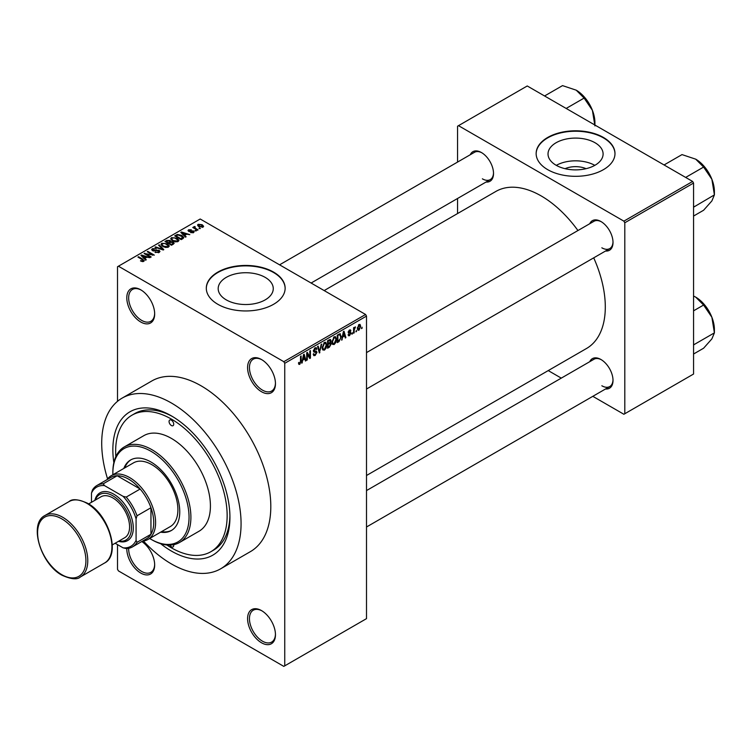 <?xml version="1.0" encoding="UTF-8"?>
<svg xmlns="http://www.w3.org/2000/svg" width="752" height="752" viewBox="0 0 752 752"><rect width="100%" height="100%" fill="white"/><g stroke="black" fill="none" stroke-linecap="round" stroke-linejoin="round"><path stroke-width="1.13" d="M261.517 391.736A19.712 11.383 60 0 1 247.587 367.596A19.712 11.383 60 0 1 261.517 359.541L261.517 359.541A19.712 11.383 60 0 1 275.458 383.689A19.712 11.383 60 0 1 261.517 391.736M261.997 359.832A18.396 10.622 -120 0 0 253.255 359.174A18.396 10.622 -120 0 0 250.435 373.913A18.396 10.622 -120 0 0 262.448 390.119A18.396 10.622 -120 0 0 271.651 391.031A18.396 10.622 -120 0 0 275.448 383.135M261.517 642.781A19.712 11.383 60 0 1 247.587 618.642A19.712 11.383 60 0 1 261.517 610.596L261.517 610.596A19.712 11.383 60 0 1 275.458 634.735A19.712 11.383 60 0 1 261.517 642.781M261.997 610.878A18.396 10.622 -120 0 0 253.255 610.22A18.396 10.622 -120 0 0 250.435 624.959A18.396 10.622 -120 0 0 262.448 641.174A18.396 10.622 -120 0 0 271.651 642.086A18.396 10.622 -120 0 0 275.448 634.19M141.79 541.515A19.712 11.383 60 0 1 154.668 564.996A19.712 11.383 60 0 1 140.737 573.043A19.712 11.383 60 0 1 126.797 548.546M128.667 548.311A18.396 10.622 -120 0 0 141.658 571.435A18.396 10.622 -120 0 0 150.861 572.347A18.396 10.622 -120 0 0 154.658 564.451M140.737 321.997A19.712 11.383 60 0 1 126.797 297.858A19.712 11.383 60 0 1 140.737 289.811L140.737 289.811A19.712 11.383 60 0 1 154.668 313.951A19.712 11.383 60 0 1 140.737 321.997M141.207 290.093A18.396 10.622 -120 0 0 132.465 289.435A18.396 10.622 -120 0 0 129.645 304.175A18.396 10.622 -120 0 0 141.658 320.39A18.396 10.622 -120 0 0 150.861 321.301A18.396 10.622 -120 0 0 154.658 313.396M565.062 168.683A17.446 10.077 180 0 1 586.062 168.683M595.039 142.748A27.542 15.905 0 0 0 565.025 139.299A27.542 15.905 0 0 0 548.02 153.991A27.542 15.905 0 0 0 556.085 165.233A27.542 15.905 0 0 0 586.099 168.674A27.542 15.905 0 0 0 603.104 153.991A27.542 15.905 0 0 0 595.039 142.748M594.813 165.355A27.542 15.905 0 0 0 556.311 165.355M603.442 137.466A39.424 22.757 0 0 0 560.475 132.531A39.424 22.757 0 0 0 536.148 153.558A39.424 22.757 0 0 0 547.691 169.651A39.424 22.757 0 0 0 590.649 174.586A39.424 22.757 0 0 0 614.986 153.558A39.424 22.757 0 0 0 603.442 137.466M614.986 153.775A39.424 22.757 0 0 0 603.442 137.898A39.424 22.757 0 0 0 560.654 132.916A39.424 22.757 0 0 0 536.148 153.775M226.249 299.869A27.542 15.905 180 0 1 218.183 288.627A27.542 15.905 180 0 1 235.188 273.935A27.542 15.905 180 0 1 265.202 277.385A27.542 15.905 180 0 1 273.267 288.627A27.542 15.905 180 0 1 256.263 303.319A27.542 15.905 180 0 1 226.249 299.869M273.596 272.111A39.424 22.757 0 0 0 230.638 267.176A39.424 22.757 0 0 0 206.302 288.204A39.424 22.757 0 0 0 217.854 304.297A39.424 22.757 0 0 0 260.812 309.222A39.424 22.757 0 0 0 285.14 288.204A39.424 22.757 0 0 0 273.596 272.111M285.14 288.411A39.424 22.757 0 0 0 273.596 272.534A39.424 22.757 0 0 0 230.808 267.562A39.424 22.757 0 0 0 206.311 288.411M589.756 223.711A17.08 9.861 60 0 1 600.933 221.52L600.933 221.52A17.08 9.861 60 0 1 613.012 242.445A17.08 9.861 60 0 1 605.529 251.027M601.403 221.812A15.764 9.099 -120 0 0 593.977 221.276L366.506 352.603M470.273 154.724A17.08 9.861 60 0 1 481.44 152.543L481.44 152.543A17.08 9.861 60 0 1 493.519 173.458A17.08 9.861 60 0 1 486.046 182.04M481.919 152.825A15.764 9.099 -120 0 0 474.493 152.299L279.575 264.826M589.756 361.684A17.08 9.861 60 0 1 600.933 359.494L600.933 359.494A17.08 9.861 60 0 1 613.012 380.418A17.08 9.861 60 0 1 605.529 388.991M601.403 359.776A15.764 9.099 -120 0 0 593.977 359.249L366.506 490.577M113.853 462.659A82.776 47.79 60 0 1 171.39 415.875A82.776 47.79 60 0 1 229.933 517.254A82.776 47.79 60 0 1 171.39 551.056A82.776 47.79 60 0 1 160.646 543.696M172.81 416.702A78.838 45.515 -120 0 0 134.758 413.572L131.976 415.189A78.838 45.515 -120 0 0 115.836 456.661M143.435 541.026A98.55 56.898 -120 0 0 171.39 563.925A98.55 56.898 -120 0 0 220.665 568.803A98.55 56.898 -120 0 0 235.771 489.843A98.55 56.898 -120 0 0 171.39 402.997A98.55 56.898 -120 0 0 122.125 398.118A98.55 56.898 -120 0 0 107.564 478.892M220.665 568.803L250.397 551.639A98.55 56.898 -120 0 0 265.503 472.67A98.55 56.898 -120 0 0 201.122 385.832A98.55 56.898 -120 0 0 151.848 380.954L122.125 398.118M366.506 475.499L586.522 348.486A90.663 52.349 -120 0 0 593.713 257.842M577.94 230.535A90.663 52.349 -120 0 0 541.186 195.934A90.663 52.349 -120 0 0 495.85 191.45L324.159 290.573M356.542 330.429L355.95 331.848L356.542 330.429M354.183 330.034L354.183 332.873L353.59 333.211L353.59 327.75L354.183 327.411L354.183 328.276L355.442 326.876L354.183 330.034L353.59 329.696M352.491 332.769L351.898 334.189L352.491 332.769M350.968 333.051L349.539 335.646L348.58 335.787L348.101 334.725L348.693 334.283L349.577 334.837L350.376 333.531L348.185 332.328L349.511 330.006L350.498 329.865L350.883 330.777L349.539 330.767L348.768 331.876L350.629 332.093L350.968 333.051L349.445 332.177M348.693 334.283L349.577 334.837M348.524 333.183L348.185 332.328L349.642 333.164M350.291 331.209L348.956 330.438M348.289 331.594L348.966 332.224M342.724 337.244L341.596 340.139L343.391 331.585L344.012 331.228L345.901 337.648L345.281 338.005L344.773 336.059L342.263 336.971M334.161 344.529L332.459 344.331L331.876 342.085L334.161 336.821L335.514 336.699L336.445 339.368L335.853 342.404L334.161 344.529L331.989 343.279M324.45 350.131L322.749 349.934L322.166 347.697L324.45 342.423L325.804 342.301L326.725 344.971L326.142 348.007L324.45 350.131L322.279 348.881M298.582 363.667L299.794 364.363L298.864 364.372L298.516 362.765L299.108 362.323L299.822 363.47L300.462 362.539L300.546 356.326L301.138 355.987L301.138 361.082L299.794 364.363L298.864 364.372M298.516 363L299.822 363.47M283.814 361.693L365.585 314.486L366.506 316.094L366.506 618.642L284.745 665.849L284.745 363.301L283.814 361.693L118.431 266.208L117.509 266.744L117.509 401.333M366.506 316.094L284.745 363.301M302.859 360.255L301.721 363.15L303.526 354.606L304.146 354.248L306.036 360.669L305.415 361.026L304.898 359.08L302.389 359.992M307.295 353.929L307.295 359.935L306.713 360.274L306.713 352.763L307.342 352.406L309.833 356.984L309.833 350.958L310.426 350.62L310.426 358.131L309.786 358.497L306.713 353.581M316.423 352.603L313.857 352.039L313.377 350.874L315.06 347.847L316.301 347.678L316.846 349.06L316.254 349.501L315.079 348.712L314.157 351.212L316.113 350.977L317.015 352.246L315.173 355.489L313.828 355.668L313.208 354.079L313.8 353.647L314.233 354.69L315.22 354.577L316.423 352.603L314.919 351.222M314.853 347.979L315.896 348.58L314.43 348.336M314.204 351.24L313.387 350.77L315.088 351.184M321.771 344.068L319.337 352.989L317.588 346.484L318.199 346.136L319.591 351.964L321.151 344.425L321.771 344.068M329.996 342.32L331.2 343.927L329.404 347.17L327.571 348.232L327.571 340.722L330.551 339.443L330.739 342.63M339.876 333.756L341.258 336.539L339.02 341.624L337.281 342.621L337.281 335.11L340.421 333.85M360.678 326.33L359.033 330.166L358.037 330.26L357.388 328.286L359.033 324.507L360.048 324.413L360.678 326.33L360.029 325.954M362.116 327.214L361.524 328.624L362.116 327.214M117.509 544.617L117.509 569.292L118.431 570.9L283.814 666.385L284.745 665.849M200.455 228.514L198.932 228.317L200.455 228.514M196.394 230.855L194.871 230.657L196.394 230.855M186.12 236.786L185.5 237.143L180.8 232.349L181.42 231.992L189.805 234.652L186.731 234.182L184.691 235.367L186.12 236.786M178.854 240.79L178.854 239.935L178.149 241.486L175.432 241.871L172.622 240.922L170.695 238.741L171.484 237.632L177.105 238.243L178.938 240.377M169.134 246.402L169.134 245.537L168.439 247.088L165.722 247.483L162.902 246.534L160.984 244.353L161.765 243.234L167.386 243.855L169.219 245.989M159.161 252.446L155.006 252.305L158.456 251.976L158.54 250.642L152.477 250.651L151.65 249.598L152.383 248.658L156.106 248.752L153.164 249.081L153.098 250.322L159.123 250.294L159.979 251.412L159.161 252.446M158.456 252.757L158.54 250.642M153.164 249.081L153.098 250.924M146.255 259.797L145.634 260.164L140.925 255.37L141.545 255.003L149.939 257.673L146.866 257.203L144.816 258.387L146.255 259.797M365.585 314.486L200.201 219.001L118.431 266.208M142.401 261.593L140.483 260.888L143.049 260.869L143.2 260.22L137.945 257.09L138.537 256.742L142.955 259.299L143.782 261.32L142.401 261.593M143.049 261.583L143.2 260.22M144.309 260.643L143.782 261.32M151.208 256.94L150.616 257.278L144.111 253.527L152.449 254.731L147.232 251.723L147.824 251.384L154.329 255.135L146.001 253.932L151.208 256.94M163.823 249.655L163.24 249.993L154.987 247.248L155.598 246.891L162.733 249.41L158.559 245.19L159.17 244.832L163.823 249.655M173.308 244.184L171.475 245.237L164.979 241.486L166.812 240.424L170.074 240.424L170.798 241.58L173.204 242.041L174.173 243.216L173.308 244.184M170.826 241.392L170.798 242.182M182.924 238.628L181.194 239.625L174.69 235.874L177.397 234.445L181.871 235.442L183.826 237.557L182.924 238.628M193.527 232.603L190.566 232.556L192.897 232.189L192.963 231.306L188.62 231.334L188 230.535L188.611 229.792L191.328 229.783L189.307 230.168L189.119 230.939L193.433 230.892L194.157 231.804L193.527 232.603M192.897 232.866L192.963 231.306M189.307 230.168L189.119 231.55M198.086 229.877L197.494 230.215L192.766 227.489L194.11 227.583L193.978 226.69L194.787 226.512L195.294 227.001L194.777 227.837L198.086 229.877M194.11 228.26L193.978 227.405M194.787 226.512L194.777 228.646M203.031 227.123L198.932 226.662L197.541 225.121L198.124 224.293L202.175 224.726L203.623 226.296L203.031 227.123M166.822 544.984A78.838 45.515 -120 0 0 171.39 547.832A78.838 45.515 -120 0 0 210.814 551.742L213.596 550.126A78.838 45.515 -120 0 0 229.915 515.618M692.63 181.448L693.56 183.065L624.809 222.761L623.878 221.144L692.63 181.448L527.246 85.972L457.564 126.204L457.564 162.065M457.564 198.481L457.564 213.549M624.809 222.761L624.809 413.732L623.878 414.267L592.82 396.332M561.283 378.124L548.227 370.586M624.809 413.732L693.56 374.035L693.56 183.065M623.878 221.144L458.494 125.669M601.854 247.812A15.764 9.099 -120 0 0 609.74 248.592A15.764 9.099 -120 0 0 613.002 241.89M482.37 178.826A15.764 9.099 -120 0 0 490.257 179.606A15.764 9.099 -120 0 0 493.509 172.904M601.854 385.776A15.764 9.099 -120 0 0 609.74 386.556A15.764 9.099 -120 0 0 613.002 379.863M140.991 261.16L140.991 260.502M138.537 257.428L138.537 256.742M141.545 256L141.545 255.003M144.816 259.337L144.816 258.387M142.918 256.423L144.262 257.833L145.907 256.883L141.959 255.548L142.918 257.391M144.262 258.763L144.262 257.833M141.959 256.413L141.959 255.548M145.907 257.757L145.907 256.883M144.741 253.894L144.741 253.161M152.449 255.248L152.449 254.731M147.824 252.061L147.824 251.384M146.001 254.618L146.001 253.932M155.514 252.559L155.514 251.92M152.383 250.595L152.383 248.658M153.944 251.093L153.944 250.604M156.67 250.538L156.67 249.918M159.123 252.465L159.123 250.294M155.598 247.455L155.598 246.891M159.17 245.819L159.17 244.832M161.765 245.735L161.765 243.234M167.386 244.579L167.386 243.855M162.535 243.676L161.934 244.513L163.513 246.195L167.677 246.656L168.26 245.819L165.055 243.479L162.535 243.676M163.513 246.844L163.513 246.195M167.677 247.399L167.677 246.656M166.812 241.298L166.812 240.424M170.074 242.539L170.074 240.424M173.195 243.056L173.204 242.041M166.324 241.58L168.269 242.699L169.933 241.665L169.585 240.828L167.358 240.988L166.324 242.266M168.269 243.385L168.269 242.699M169.933 242.614L169.585 240.828M169.031 243.14L171.306 244.456L173.092 243.328L172.612 242.379L170.196 242.464L169.031 243.827M171.306 245.143L171.306 244.456M173.092 244.306L172.612 242.379M172.565 244.607L172.565 243.733M171.484 240.132L171.484 237.632M177.105 238.967L177.105 238.243M172.246 238.064L171.644 238.91L173.223 240.584L177.387 241.044L177.97 240.208L174.774 237.867L172.246 238.064M173.223 241.232L173.223 240.584M177.387 241.796L177.387 241.044M177.397 235.197L177.397 234.445M181.871 236.156L181.871 235.442M176.043 235.968L181.025 238.845L182.623 236.833L178.055 234.953L176.043 235.968L176.043 236.654M181.025 239.531L181.025 238.845M182.868 238.666L182.623 236.833M182.087 239.117L182.087 238.234M181.42 232.979L181.42 231.992M184.691 236.316L184.691 235.367M182.783 233.402L184.127 234.812L185.772 233.863L181.824 232.537L182.783 234.38M184.127 235.743L184.127 234.812M181.824 233.402L181.824 232.537M185.772 234.737L185.772 233.863M191.074 232.753L191.074 232.171M188.611 231.325L188.611 229.792M189.701 231.654L189.701 231.061M193.433 232.659L193.433 230.892M195.464 230.996L195.464 230.319M193.358 227.828L193.358 227.142M195.633 229.144L195.633 228.458M199.524 228.655L199.524 227.978M198.124 226.108L198.124 224.293M202.175 225.459L202.175 224.726M202.363 227.377L201.63 225.092L198.791 224.688L198.462 226.361M198.791 224.688L199.515 226.314L202.363 226.719L202.692 226.239L202.692 227.283M199.515 226.963L199.515 226.314M301.862 362.511L302.342 362.793M305.19 360.18L306.036 360.669M304.146 358.638L304.898 359.08M303.611 356.758L303.056 359.268L304.701 358.319L303.883 355.179L303.611 356.758L303.131 356.486M306.713 359.597L307.295 359.935M308.564 356.251L309.833 356.984M309.204 357.426L310.426 358.131M313.227 354.361L315.173 355.489M314.909 347.941L316.846 349.06M313.434 350.253L313.969 350.554M315.144 351.165L317.015 352.246M319.121 352.199L319.91 352.65M318.961 351.598L319.591 351.964M326.095 344.604L326.725 344.971M325.672 347.744L326.142 348.007M323.802 342.921L324.45 343.297L322.758 347.368L323.445 349.342L324.441 349.257L326.133 345.29L325.889 343.739L324.272 342.536M322.185 347.039L322.758 347.368M325.889 343.739L324.45 343.297M329.404 339.669L331.03 340.609M329.31 342.837L331.2 343.927M327.571 340.919L328.163 341.258L328.163 343.504L329.893 342.433L330.448 341.079L329.188 339.782M327.571 343.156L328.163 343.504M330.448 341.079L329.188 340.665L328.163 341.258M327.571 344.04L328.163 344.378L328.163 347.01L329.414 346.287L330.617 344.275L329.263 342.865M327.571 346.672L328.163 347.01M328.568 343.269L329.329 343.702L328.163 344.378M330.617 344.275L329.329 343.702M335.815 339.002L336.445 339.368M333.521 337.319L334.17 337.695L332.469 341.756L333.155 343.73L334.161 343.645L335.853 339.678L335.599 338.127L333.991 336.924M331.905 341.427L332.469 341.756M335.599 338.127L334.17 337.695M338.259 341.182L339.02 341.624M340.637 336.182L341.258 336.539M337.874 335.646L337.874 341.408L340.43 338.832L340.665 336.868L339.763 334.706L337.281 335.307M337.281 341.06L337.874 341.408M338.165 334.602L338.926 335.044M338.879 334.198L340.054 334.781L338.955 334.151M341.728 339.5L342.216 339.782M345.065 337.169L345.901 337.648M344.012 335.618L344.773 336.059M343.476 333.747L342.921 336.247L344.566 335.298L343.749 332.168L343.476 333.747L342.997 333.465M348.11 334.819L349.539 335.646M348.204 331.961L350.225 333.127M349.53 329.996L350.883 330.777M351.898 333.503L352.491 333.841M353.59 332.525L354.183 332.873M353.59 327.938L354.183 328.276M354.521 327.317L355.273 327.75M354.38 327.628L354.85 327.9M353.59 328.455L354.286 328.859M355.95 331.162L356.542 331.5M357.463 329.254L359.033 330.166M358.732 324.723L359.644 325.249L359.024 325.296L357.98 327.938L359.052 329.376L360.095 326.725L358.46 324.977M357.416 327.618L357.98 327.938M357.407 328.831L359.052 329.376M361.524 327.947L362.116 328.286M169.792 545.097A3.281 1.899 -120 0 0 171.39 546.76A3.281 1.899 -120 0 0 173.035 546.92A3.281 1.899 -120 0 0 173.637 544.692M171.39 425.529A3.281 1.899 -120 0 0 173.035 425.688A3.281 1.899 -120 0 0 173.543 423.056A3.281 1.899 -120 0 0 171.39 420.161A3.281 1.899 -120 0 0 169.755 420.001A3.281 1.899 -120 0 0 169.247 422.633A3.281 1.899 -120 0 0 171.39 425.529M160.608 532.172A40.73 23.519 -120 0 0 171.324 530.536A40.73 23.519 -120 0 0 177.566 497.899A40.73 23.519 -120 0 0 150.955 462.001A40.73 23.519 -120 0 0 130.585 459.989A40.73 23.519 -120 0 0 123.817 468.449M161.539 531.636A40.73 23.519 -120 0 0 171.776 530.263M149.676 538.488A53.871 31.105 -120 0 0 150.955 539.25A53.871 31.105 -120 0 0 189.043 517.254A53.871 31.105 -120 0 0 150.955 451.275A53.871 31.105 -120 0 0 112.856 473.271A53.871 31.105 -120 0 0 112.885 474.756M151.885 539.786L150.955 539.25L151.885 539.786A55.187 31.866 60 0 0 179.474 542.521L198.989 531.26A55.187 31.866 -120 0 0 207.449 487.033A55.187 31.866 -120 0 0 171.39 438.397A55.187 31.866 -120 0 0 143.801 435.671L124.287 446.932A55.187 31.866 60 0 1 151.885 449.668A55.187 31.866 60 0 1 187.934 498.294A55.187 31.866 60 0 1 179.474 542.521M112.856 473.271L112.856 472.2A55.187 31.866 60 0 1 124.287 446.932M210.814 551.742A78.838 45.515 -120 0 0 222.902 488.565A78.838 45.515 -120 0 0 171.39 419.09A78.838 45.515 -120 0 0 131.976 415.189M106.972 479.691A36.792 21.244 60 0 1 111.183 475.734L133.489 462.865A36.792 21.244 60 0 1 151.885 464.689A36.792 21.244 60 0 1 175.921 497.11A36.792 21.244 60 0 1 170.281 526.588L147.975 539.466A36.792 21.244 60 0 1 142.448 541.139M131.055 459.726A40.73 23.519 -120 0 0 124.747 467.913M685.664 177.425L703.599 167.066L711.89 179.305A26.442 15.266 -120 0 1 714.4 191.553L714.4 194.89L711.89 200.906L703.599 210.25L693.56 216.05M693.56 207.185L714.4 194.89L711.89 179.305A26.442 15.266 -120 0 0 695.703 159.161L703.599 167.066M694.171 206.574L693.56 205.954M664.063 164.961L682.008 154.602L695.703 159.161M111.183 475.734A36.792 21.244 60 0 1 139.543 485.595A36.792 21.244 60 0 1 155.598 522.621A36.792 21.244 60 0 1 147.975 539.466M115.141 543.254L123.084 547.832A34.16 19.721 -120 0 0 136.084 540.321L137.014 542.333A35.476 20.483 60 0 1 132.455 546.911L146.396 538.864A35.476 20.483 -120 0 0 150.955 534.287A35.476 20.483 -120 0 0 153.737 522.621A35.476 20.483 -120 0 0 150.955 507.741A35.476 20.483 -120 0 0 140.145 489.026L117.162 475.753A35.476 20.483 -120 0 0 110.92 477.417L96.98 485.463A35.476 20.483 60 0 1 103.221 483.799L104.5 485.604A34.16 19.721 -120 0 0 91.49 493.115L91.49 502.28M137.014 542.333L150.955 534.287L150.955 507.741L137.014 515.787L136.084 518.861A34.16 19.721 -120 0 0 123.084 496.339L126.214 497.072L140.145 489.026A35.476 20.483 -120 0 0 117.162 475.753L103.221 483.799M91.49 493.115L92.421 490.041A35.476 20.483 60 0 1 96.98 485.463M132.455 546.911A35.476 20.483 60 0 1 126.214 548.565L123.084 547.832M136.084 540.321L136.084 518.861M123.084 496.339L104.5 485.604M126.214 497.072A35.476 20.483 60 0 1 137.014 515.787M118.957 541.045A26.282 15.172 -120 0 0 131.186 524.266A26.282 15.172 -120 0 0 112.856 495.803A26.282 15.172 -120 0 0 95.307 500.08M94.855 500.343A27.589 15.933 60 0 1 113.787 494.186A27.589 15.933 60 0 1 133.151 525.159A27.589 15.933 60 0 1 118.506 541.308M88.642 503.934L101.031 496.771A23.65 13.658 60 0 1 112.856 497.946A23.65 13.658 60 0 1 128.31 518.786A23.65 13.658 60 0 1 124.682 537.736L112.292 544.899M693.56 345.149L694.171 344.538L693.56 343.927M693.56 354.023L703.599 348.223L711.89 338.87L714.4 332.863L694.171 344.538M711.89 317.278L714.4 332.863L714.4 329.526A26.442 15.266 -120 0 0 711.89 317.278A26.442 15.266 -120 0 0 695.703 297.134L703.599 305.039L711.89 317.278M693.56 310.83L703.599 305.039M693.56 296.025L695.703 297.134M566.171 108.438L584.116 98.08L592.407 110.328A26.442 15.266 -120 0 1 594.917 122.567L594.917 125.039M544.58 95.974L562.524 85.615L576.211 90.174A26.442 15.266 -120 0 1 592.407 110.328L594.917 125.904M576.211 90.174L584.116 98.08M142.955 260.013L142.955 259.299M155.307 250.933L155.307 250.313M169.379 242.943L169.379 242.059M176.344 235.799L176.344 234.915M190.641 231.569L190.641 230.826M300.546 360.744L301.138 361.082M313.396 351.137L314.947 352.03M318.669 350.517L319.356 350.911M328.643 346.738L329.404 347.17M328.436 340.224L329.188 340.665M62.689 517.254A35.476 20.483 60 0 1 85.86 548.518A35.476 20.483 60 0 1 80.426 576.944C77.259 579.877 71.13 579.313 62.031 575.252C40.721 564.122 28.35 523.58 44.951 515.496A35.476 20.483 60 0 1 62.689 517.254M61.758 574.65A34.16 19.721 -120 0 0 85.916 560.71A34.16 19.721 -120 0 0 61.758 518.861A34.16 19.721 -120 0 0 37.6 532.811A34.16 19.721 -120 0 0 61.758 574.65M69.109 501.556C72.239 498.623 78.368 499.187 87.505 503.248C108.805 514.377 121.185 554.92 104.584 563.004A35.476 20.483 -120 0 0 110.018 534.569A35.476 20.483 -120 0 0 86.847 503.314A35.476 20.483 -120 0 0 69.109 501.556L44.951 515.496M143.322 260.483L143.322 261.527M159.029 251.281L159.029 252.522M152.628 249.72L152.628 250.736M161.934 244.513L161.934 245.876M168.26 245.819L168.26 247.182M170.055 241.373L170.055 242.548M171.644 238.91L171.644 240.273M177.97 240.208L177.97 241.58M193.283 231.729L193.283 232.735M188.893 230.629L188.893 231.466M194.589 227.489L194.589 228.542M314.233 354.69L313.217 354.107M323.445 349.342L322.232 348.646M333.155 343.73L331.952 343.034M348.975 334.931L348.326 334.555M350.065 330.683L349.219 330.203M706.354 169.153L711.072 177.331M366.506 389.019L609.74 248.592M609.74 386.556L366.506 526.992M490.257 179.606L311.112 283.034M104.584 563.004L80.426 576.944M706.354 307.126L711.072 315.304M586.861 100.166L591.589 108.354"/></g></svg>
